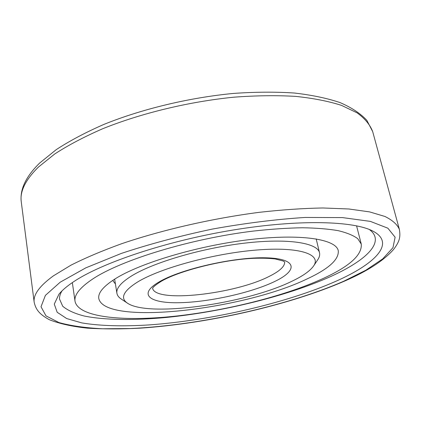 <?xml version="1.0" encoding="UTF-8"?>
<svg xmlns="http://www.w3.org/2000/svg" width="421" height="421" viewBox="0 0 421 421"><rect width="100%" height="100%" fill="white"/><g stroke="black" fill="none" stroke-linecap="round" stroke-linejoin="round"><path stroke-width="0.63" d="M307.146 278.891C328.78 268.83 339.152 259.415 338.258 250.648C335.984 239.186 301.147 233.45 249.295 239.638C197.528 245.759 139.74 263.13 114.896 279.007C103.25 286.49 97.882 292.99 98.788 298.5C104.608 326.059 243.427 309.872 307.146 278.891M322.291 278.881C349.246 266.646 362.239 255.052 361.265 244.101L357.766 238.691C353.456 235.455 346.941 232.781 338.226 230.671C328.259 228.945 316.308 227.977 302.373 227.761C287.443 228.019 271.229 229.108 253.731 231.029C190.729 238.591 121.09 260.015 92.688 279.018C79.901 287.585 74.012 295.01 75.033 301.294C78.227 317.245 122.258 321.655 173.352 316.371C224.814 310.972 283.054 296.616 322.291 278.881M115.428 284.017L112.744 280.397M369.338 229.508C372.059 231.503 373.848 233.676 374.716 236.023C379.047 247.943 360.192 263.141 330.932 276.413C287.022 296.152 222.867 311.798 166.269 317.466C134.131 320.46 104.971 320.218 84.279 316.034C74.743 313.592 67.555 310.33 62.718 306.241L59.508 299.01C59.408 296.51 60.224 293.816 61.966 290.927M335.774 281.333C374.527 264.235 395.908 243.564 373.374 231.371C354.503 220.857 298.994 219.104 232.413 230.134C165.874 241.122 100.824 263.146 73.017 282.149C66.744 286.38 62.061 290.395 58.961 294.2L54.272 304.104L57.182 312.287L66.723 318.565L81.8 322.902C100.024 325.991 123.458 326.543 149.729 324.88C211.705 320.328 285.812 303.309 335.774 281.333M121.143 298.968C118.696 297.342 117.285 295.442 116.912 293.274C116.101 288.369 120.938 282.623 131.42 276.034C153.102 262.509 201.617 248.122 244.806 243.117C288.075 238.06 317.56 242.912 319.518 252.789C320.007 254.937 319.434 257.231 317.797 259.673L313.598 265.967C321.76 254.463 300.115 246.564 257.231 249.979C214.473 253.289 160.559 267.982 137.683 281.944C123.316 291 119.901 298.073 127.442 303.167L121.143 298.968M127.442 303.167C148.576 317.634 245.675 303.799 291.453 281.47C302.657 276.181 310.04 271.013 313.598 265.967M343.583 281.307L365.791 270.245L382.715 258.889L392.961 247.69L395.114 237.223L387.867 228.193L370.354 221.383L342.441 217.589L305.109 217.452C276.15 219.299 245.248 223.167 212.41 229.061C179.699 235.992 149.318 244.122 121.274 253.447L85.779 267.872L60.219 282.186L45.4 295.384L41.011 306.756L46.005 315.871L58.935 322.565C70.902 325.838 85.437 327.906 102.529 328.769L130.405 328.543C199.291 325.354 285.559 306.535 343.583 281.307M399.382 229.392C397.329 224.54 392.525 220.23 384.962 216.473L369.612 211.9L348.82 208.984L322.954 207.979C303.42 208.306 282.181 209.753 259.225 212.326C212.426 218.388 162.338 229.871 121.616 243.727C102.135 250.79 85.21 257.962 70.833 265.246L53.356 275.887C39.421 286.064 33.033 294.889 34.19 302.362C35.959 309.809 39.379 314.187 49.336 319.718C59.719 323.775 72.47 326.591 87.589 328.17C103.776 329.154 121.374 329.148 140.382 328.154C207.974 323.57 288.806 305.33 344.531 281.112C367.344 271.198 383.699 260.641 393.603 249.432C399.724 241.37 400.618 237.018 399.382 229.392L372.696 131.652C370.138 124.853 364.944 118.585 357.108 112.854L341.568 105.403C328.68 101.245 313.34 98.235 295.542 96.372C276.518 95.262 255.952 95.535 233.844 97.193C188.861 101.677 141.182 113.217 102.645 128.758C84.226 136.788 68.27 145.187 54.767 153.954L38.432 167.069C25.476 179.862 19.755 191.466 21.266 201.875L34.19 302.362M274.639 281.523C251.242 292.795 209.526 302.046 179.793 302.704C149.876 303.509 137.246 294.6 159.175 281.881C180.625 269.135 234.108 256.936 265.609 257.794C297.389 258.468 298.373 270.293 274.639 281.523M284.643 261.925C284.943 266.293 279.854 271.082 269.377 276.297C235.097 294.142 155.36 303.225 152.618 288.311M356.566 225.809L361.265 244.101M72.344 282.607L75.033 301.294M21.266 201.875C19.75 189.461 25.892 176.51 39.695 163.011L56.277 149.608C69.828 140.761 85.742 132.341 104.024 124.353C142.224 108.923 189.229 97.64 233.529 93.425C255.294 91.904 275.56 91.767 294.326 93.025C311.908 95.03 327.154 98.225 340.073 102.598C351.551 107.555 360.476 113.47 366.844 120.332L372.696 131.652M114.649 279.16L116.912 293.274M316.182 238.891L319.518 252.789M152.565 288.438C152.791 288.848 150.876 287.822 161.169 281.36C178.772 270.908 222.504 259.689 253.505 258.326C261.983 258.041 269.198 258.247 275.134 258.941L283.059 260.967L284.743 262.025"/></g></svg>
